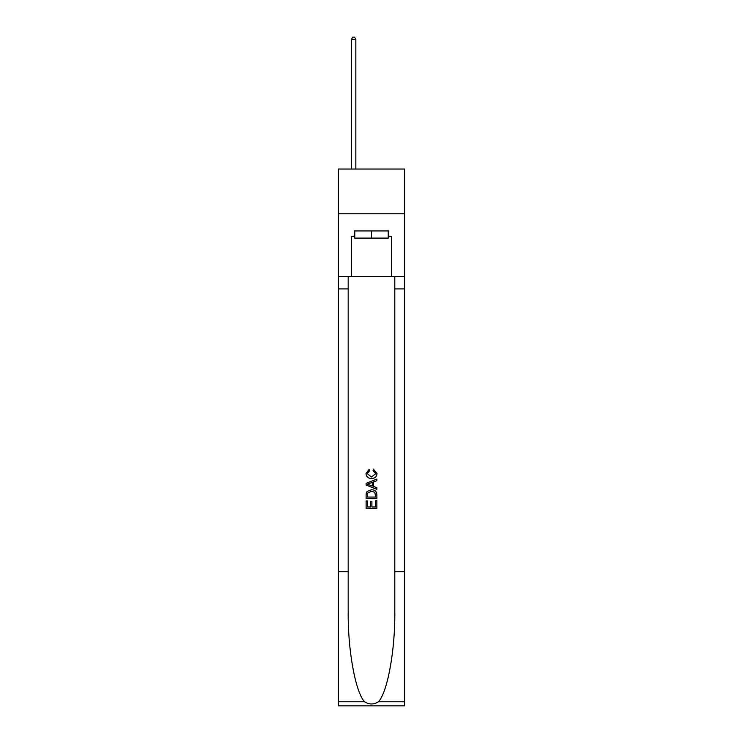 <?xml version="1.0" encoding="UTF-8"?>
<svg xmlns="http://www.w3.org/2000/svg" width="743" height="743" viewBox="0 0 743 743"><rect width="100%" height="100%" fill="white"/><g stroke="black" fill="none" stroke-linecap="round" stroke-linejoin="round"><path stroke-width="1.11" d="M404.601 213.761L404.601 169.032L338.399 169.032L338.399 213.761L404.601 213.761L404.601 276.396L391.635 276.396L391.635 236.311L388.765 236.311L388.765 230.943L354.235 230.943L354.235 236.311L354.773 236.311M388.227 230.943L388.227 238.104L354.773 238.104L354.773 230.943M371.5 230.943L371.5 238.104M375.624 500.643L375.624 506.977L371.909 506.977L375.624 506.977L375.624 500.643L376.859 500.643L376.859 508.491L366.123 508.491L366.123 500.921L366.123 508.491M370.673 501.33L370.673 506.977L367.367 506.977L370.673 506.977L370.673 501.33L371.909 501.33L371.909 506.977M367.051 491.448L366.28 493.008L367.051 491.448L371.435 489.767C374.871 489.758 376.682 491.411 376.859 494.736L376.859 498.581L366.123 498.581L366.123 494.903L366.123 498.581M373.423 469.121L373.07 470.635L373.423 469.121L376.998 473.505C376.71 476.802 374.853 478.464 371.416 478.483L371.416 478.483C368.119 478.408 366.308 476.765 365.993 473.532L369.113 469.4L369.438 470.913L367.228 473.607L371.407 476.969L375.763 473.644L373.07 470.635M378.419 701.764L404.601 701.764L404.601 705.85L338.399 705.85L338.399 571.646L348.198 571.646L348.198 611.545C347.715 649.679 355.451 692.281 364.581 701.764C369.187 704.708 373.803 704.708 378.419 701.764C387.549 692.281 395.285 649.679 394.802 611.545L394.802 276.396M366.123 483.34L366.123 485.049L376.859 489.312L366.123 485.049L366.123 483.34L376.859 479.077L366.123 483.34M394.802 571.646L404.601 571.646L404.601 276.396M338.399 571.646L338.399 213.761M348.198 276.396L348.198 571.646M404.601 701.764L404.601 571.646M338.399 276.396L351.365 276.396L351.365 236.311L354.235 236.311M351.365 276.396L391.635 276.396M388.227 236.311L388.765 236.311M376.859 479.077L376.859 480.684L373.562 481.91L373.562 486.479L376.859 487.705L376.859 489.312M369.345 484.928L372.317 486.024L372.317 482.365L367.367 484.195L369.345 484.928M372.317 482.365L372.317 486.024M366.123 494.903L366.28 493.008M374.862 492.312L375.624 497.067L374.862 492.312L371.416 491.281L367.59 493.111L367.367 497.067L375.624 497.067L367.367 497.067M366.123 500.921L367.367 500.921L367.367 506.977M355.841 169.032L355.841 39.472L351.365 39.472L351.365 169.032M351.365 39.472L352.711 37.15L354.504 37.15L355.841 39.472M394.802 288.916L404.601 288.916M348.198 288.916L338.399 288.916M338.399 701.764L364.581 701.764"/></g></svg>
